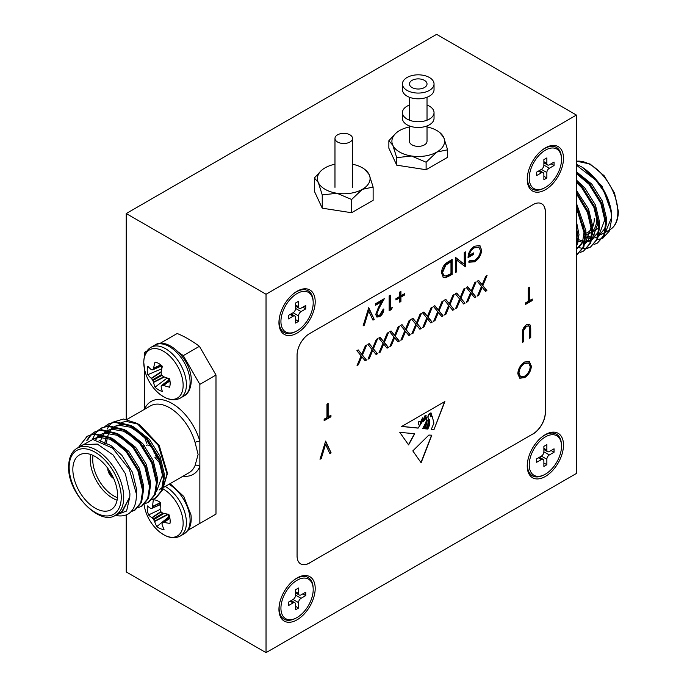 <?xml version="1.0" encoding="UTF-8"?>
<svg xmlns="http://www.w3.org/2000/svg" width="687" height="687" viewBox="0 0 687 687"><rect width="100%" height="100%" fill="white"/><g stroke="black" fill="none" stroke-linecap="round" stroke-linejoin="round"><path stroke-width="1.03" d="M349.958 134.841A8.776 5.067 180 0 1 352.525 138.422A8.776 5.067 180 0 1 347.107 143.111A8.776 5.067 180 0 1 337.54 142.011A8.776 5.067 180 0 1 334.973 138.422A8.776 5.067 180 0 1 340.391 133.742A8.776 5.067 180 0 1 349.958 134.841M402.436 83.951L402.436 89.688A15.801 9.12 0 0 0 407.065 96.137A15.801 9.12 0 0 0 424.283 98.112A15.801 9.12 0 0 0 434.038 89.688L434.038 83.951A15.801 9.12 0 0 0 429.409 77.502A15.801 9.12 0 0 0 412.191 75.518A15.801 9.12 0 0 0 402.436 83.951A15.801 9.12 0 0 0 407.065 90.401A15.801 9.12 0 0 0 424.283 92.376A15.801 9.12 0 0 0 434.038 83.951M399.619 152.042A26.338 15.208 0 0 0 411.419 155.983L396.734 157.675L392.801 145.232A26.338 15.208 0 0 0 399.619 152.042M412.028 87.532A8.776 5.067 0 0 0 421.595 88.632A8.776 5.067 0 0 0 427.022 83.951A8.776 5.067 0 0 0 424.446 80.37A8.776 5.067 0 0 0 414.879 79.271A8.776 5.067 0 0 0 409.461 83.951A8.776 5.067 0 0 0 412.028 87.532M409.461 125.944L409.461 141.29A8.776 5.067 0 0 0 412.028 144.88A8.776 5.067 0 0 0 421.595 145.979A8.776 5.067 0 0 0 427.022 141.29L427.022 125.944M439.44 132.273L443.682 137.357L447.615 149.8L436.863 152.042L426.112 162.218L411.419 155.983A26.338 15.208 0 0 0 436.863 152.042A26.338 15.208 0 0 0 443.682 137.357A26.338 15.208 0 0 0 439.44 132.273A26.338 15.208 0 0 0 427.022 126.958M409.461 126.958A26.338 15.208 0 0 0 399.619 130.539A26.338 15.208 0 0 0 397.043 132.273A26.338 15.208 0 0 0 392.801 145.232L388.868 140.715L395.557 133.493M447.615 149.8L447.615 157.306L426.112 169.723L396.734 165.181L388.868 148.22L388.868 140.715M426.112 162.218L426.112 169.723M396.734 157.675L396.734 165.181M325.123 189.32A26.338 15.208 0 0 0 336.931 193.253L322.246 194.945L318.313 182.502A26.338 15.208 0 0 0 325.123 189.32M364.952 169.543L369.185 174.627L373.127 187.079L362.367 189.32L351.615 199.488L336.931 193.253A26.338 15.208 0 0 0 362.367 189.32A26.338 15.208 0 0 0 369.185 174.627A26.338 15.208 0 0 0 364.952 169.543A26.338 15.208 0 0 0 352.525 164.227M334.973 164.227A26.338 15.208 0 0 0 325.123 167.817A26.338 15.208 0 0 0 322.547 169.543A26.338 15.208 0 0 0 318.313 182.502L314.371 177.985L321.035 170.788M373.127 187.079L373.127 200.312L351.615 212.73L322.246 208.187L314.371 191.226L314.371 177.985M351.615 199.488L351.615 212.73M322.246 194.945L322.246 208.187M529.23 178.139A22.826 13.182 -60 0 1 545.366 150.178A22.826 13.182 -60 0 1 561.511 159.504A22.826 13.182 -60 0 1 545.366 187.457A22.826 13.182 -60 0 1 529.23 178.139A22.826 13.182 -60 0 1 545.366 150.178A22.826 13.182 -60 0 1 561.511 159.504A22.826 13.182 -60 0 1 545.366 187.457A22.826 13.182 -60 0 1 529.23 178.139M546.861 163.369L546.861 157.924L543.881 159.642L543.881 165.095A3.512 2.027 -60 0 1 541.399 169.388L536.676 172.119L536.676 175.554L541.399 172.832A3.512 2.027 -60 0 1 543.151 172.66A3.512 2.027 -60 0 1 543.881 174.266L543.881 179.711L546.861 177.993L546.861 172.549A3.512 2.027 -60 0 1 549.342 168.246L554.057 165.524L554.057 162.08L549.342 164.803A3.512 2.027 -60 0 1 547.591 164.974A3.512 2.027 -60 0 1 546.861 163.369L546.861 157.924L543.881 159.642L543.881 165.095A3.512 2.027 -60 0 1 541.399 169.388L536.676 172.119L536.676 175.554L541.399 172.832A3.512 2.027 -60 0 1 543.151 172.66A3.512 2.027 -60 0 1 543.881 174.266L543.881 179.711L546.861 177.993L546.861 172.549A3.512 2.027 -60 0 1 549.342 168.246L554.057 165.524L554.057 162.08L549.342 164.803A3.512 2.027 -60 0 1 547.591 164.974A3.512 2.027 -60 0 1 546.861 163.369L543.881 161.651L546.861 163.369M551.077 163.798L554.057 165.524L551.077 163.798M543.881 176.276L546.861 177.993L543.881 176.276M529.23 464.85A22.826 13.182 -60 0 1 545.366 436.898A22.826 13.182 -60 0 1 561.511 446.215A22.826 13.182 -60 0 1 545.366 474.167A22.826 13.182 -60 0 1 529.23 464.85M546.861 450.088L546.861 444.644L543.881 446.361L543.881 451.806A3.512 2.027 -60 0 1 541.399 456.108L536.676 458.83L536.676 462.274L541.399 459.551A3.512 2.027 -60 0 1 543.151 459.371A3.512 2.027 -60 0 1 543.881 460.986L543.881 466.43L546.861 464.713L546.861 459.259A3.512 2.027 -60 0 1 549.342 454.957L554.057 452.235L554.057 448.8L549.342 451.522A3.512 2.027 -60 0 1 547.591 451.694A3.512 2.027 -60 0 1 546.861 450.088L543.881 448.371M551.077 450.517L554.057 452.235M543.881 462.986L546.861 464.713M280.931 608.21A22.826 13.182 -60 0 1 297.067 580.257A22.826 13.182 -60 0 1 313.203 589.575A22.826 13.182 -60 0 1 297.067 617.527A22.826 13.182 -60 0 1 280.931 608.21M298.553 593.439L298.553 587.995L295.582 589.712L295.582 595.165A3.512 2.027 -60 0 1 293.091 599.468L288.377 602.19L288.377 605.625L293.091 602.903A3.512 2.027 -60 0 1 294.852 602.731A3.512 2.027 -60 0 1 295.582 604.337L295.582 609.79L298.553 608.064L298.553 602.619A3.512 2.027 -60 0 1 301.043 598.317L305.758 595.595L305.758 592.151L301.043 594.873A3.512 2.027 -60 0 1 299.283 595.054A3.512 2.027 -60 0 1 298.553 593.439L295.582 591.722M302.778 593.877L305.758 595.595M295.582 606.346L298.553 608.064M280.931 321.49A22.826 13.182 -60 0 1 297.067 293.538A22.826 13.182 -60 0 1 313.203 302.855A22.826 13.182 -60 0 1 297.067 330.808A22.826 13.182 -60 0 1 280.931 321.49M298.553 306.728L298.553 301.275L295.582 303.001L295.582 308.446A3.512 2.027 -60 0 1 293.091 312.748L288.377 315.47L288.377 318.914L293.091 316.192A3.512 2.027 -60 0 1 294.852 316.011A3.512 2.027 -60 0 1 295.582 317.626L295.582 323.07L298.553 321.353L298.553 315.9A3.512 2.027 -60 0 1 301.043 311.597L305.758 308.875L305.758 305.44L301.043 308.162A3.512 2.027 -60 0 1 299.283 308.334A3.512 2.027 -60 0 1 298.553 306.728L295.582 305.011M302.778 307.158L305.758 308.875M295.582 319.627L298.553 321.353M409.461 105.034A15.801 9.12 0 0 0 402.436 112.625L402.436 118.353A15.801 9.12 0 0 0 407.065 124.811A15.801 9.12 0 0 0 424.283 126.786A15.801 9.12 0 0 0 434.038 118.353L434.038 112.625A15.801 9.12 0 0 0 429.409 106.167A15.801 9.12 0 0 0 427.022 105.034M402.436 112.625A15.801 9.12 0 0 0 407.065 119.074A15.801 9.12 0 0 0 424.283 121.049A15.801 9.12 0 0 0 434.038 112.625M419.628 421.389A0.885 0.515 120 0 0 418.495 422.307L418.263 423.845L418.812 424.935L419.843 425.124L420.736 423.037L419.843 421.535A0.885 0.515 120 0 0 418.666 422.411L418.443 423.939M297.067 619.82A25.634 14.796 120 0 0 315.196 588.424A25.634 14.796 120 0 0 297.067 577.965A25.634 14.796 120 0 0 293.169 580.704A25.634 14.796 120 0 0 279.369 604.603A25.634 14.796 120 0 0 297.067 619.82M545.366 476.469A25.634 14.796 120 0 0 563.495 445.073A25.634 14.796 120 0 0 545.366 434.605A25.634 14.796 120 0 0 541.468 437.344A25.634 14.796 120 0 0 527.668 461.252A25.634 14.796 120 0 0 545.366 476.469M545.366 189.749A25.634 14.796 120 0 0 563.495 158.353A25.634 14.796 120 0 0 545.366 147.885A25.634 14.796 120 0 0 541.468 150.633A25.634 14.796 120 0 0 527.668 174.532A25.634 14.796 120 0 0 545.366 189.749M297.067 333.109A25.634 14.796 120 0 0 315.196 301.713A25.634 14.796 120 0 0 297.067 291.245A25.634 14.796 120 0 0 293.169 293.984A25.634 14.796 120 0 0 279.369 317.892A25.634 14.796 120 0 0 297.067 333.109M266.032 652.65L576.41 473.455L576.41 115.055L266.032 294.251L266.032 652.65L126.236 571.945L126.236 514.889M408.585 444.901L414.733 433.695L399.791 432.372L408.585 444.901M425.107 428.825L425.82 427.512L425.287 424.832L425.648 427.417L425.107 428.825L424.97 425.837L424.248 428.74L422.651 428.576L425.914 422.462L426.867 417.009L423.415 421.646L422.823 420.925L418.125 428.121L401.68 426.464L444.867 401.534L433.935 429.719L431.256 429.444L433.935 423.089L432.132 416.09L430.706 416.863L429.719 413.454C427.597 416.167 427.503 418.211 429.444 419.585L429.444 425.279L427.829 429.1L426.859 429.006L428.8 425.382L428.37 419.637M429.006 419.371L429.444 419.585M428.636 420.272C426.198 419.182 426.902 424.626 427.709 425.579L426.275 428.946L425.717 428.886L426.936 426.455L426.747 424.36L425.459 424.935M426.12 423.681L426.747 424.36M379.679 315.135L382.676 309.957L383.835 309.287C383.621 312.439 382.212 314.912 379.619 316.698L376.88 317.068L375.712 314.517L378.331 307.647L381.56 301.791L375.549 305.268L375.549 303.731L384.334 298.665L379.318 307.733L376.871 313.727L377.627 315.359L379.679 315.135M404.729 294.929L400.916 297.127L400.916 301.533L399.748 302.203L399.748 297.797L395.935 300.004L395.935 298.665L399.748 296.458L399.748 292.052L400.916 291.382L400.916 295.788L404.729 293.589L404.729 294.929L404.231 294.637L400.418 296.844L400.916 297.127M464.249 252.524L465.408 251.854L465.408 266.788L456.623 260.107L456.623 271.854L455.464 272.533L455.464 257.599L464.249 264.246L464.249 252.524M362.453 355.085L366.506 360.065L365.166 360.838L361.783 356.682L358.399 364.745L357.06 365.518L361.113 355.857L356.897 350.679L358.236 349.906L361.783 354.26L365.338 345.801L366.678 345.029L362.453 355.085L361.955 354.801L366.506 360.065M384.342 342.452L388.395 347.424L387.056 348.197L383.672 344.041L380.28 352.105L378.941 352.886L383.002 343.225L378.777 338.047L380.117 337.274L383.672 341.628L387.219 333.169L388.559 332.396L384.342 342.452L383.844 342.16L388.395 347.424M406.223 329.812L410.276 334.792L408.945 335.565L405.553 331.409L402.17 339.472L400.83 340.245L404.883 330.584L400.667 325.406L402.007 324.633L405.553 328.996L409.108 320.537L410.448 319.764L406.223 329.812L405.725 329.528L410.276 334.792M428.113 317.179L432.166 322.151L430.826 322.924L427.443 318.777L424.051 326.84L422.72 327.613L426.773 317.952L422.548 312.774L423.888 312.001L427.443 316.355L430.989 307.896L432.329 307.123L428.113 317.179L427.615 316.896L432.166 322.151M449.994 304.547L454.055 309.519L452.716 310.292L449.324 306.136L445.94 314.199L444.601 314.972L448.654 305.32L444.437 300.142L445.777 299.36L449.324 303.723L452.879 295.264L454.219 294.491L449.994 304.547L449.496 304.255L454.055 309.519M471.883 291.906L475.936 296.887L474.597 297.66L471.213 293.504L467.83 301.567L466.49 302.34L470.543 292.679L466.318 287.501L467.658 286.728L471.213 291.082L474.76 282.632L476.1 281.85L471.883 291.906L471.385 291.623L475.936 296.887M328.128 416.863L330.945 415.24L330.945 416.769L324.144 420.693L324.144 419.164L326.969 417.533L326.969 404.136L328.128 403.467L328.128 416.863L327.63 416.58L327.63 403.75M325.638 441.08L331.108 452.853L329.872 453.566L325.561 444.291L321.25 458.547L320.005 459.268L325.638 441.08M531.394 365.862C531.051 370.86 528.81 374.784 524.679 377.652L519.767 378.211L517.8 373.78C518.17 368.773 520.428 364.849 524.576 362.015L529.445 361.508L530.905 365.578C530.553 370.568 528.312 374.501 524.19 377.369L524.679 377.652M300.657 563.89A17.561 10.133 120 0 0 309.39 562.997L532.854 433.978A17.561 10.133 120 0 0 545.272 412.475L545.272 211.768A17.561 10.133 120 0 0 541.682 203.764M530.733 328.584L530.733 337.6L529.574 338.27L529.522 327.364L528.827 325.964L526.525 326.248L523.734 330.378L523.606 341.714L522.446 342.384L522.446 333.367C522.197 329.889 523.537 327.021 526.465 324.753L529.6 324.324L530.501 325.569L530.235 337.317L530.733 337.6M529.411 300.657L532.227 299.034L532.227 300.562L525.426 304.487L525.426 302.958L528.251 301.327L528.251 287.922L529.411 287.252L529.411 300.657L528.913 300.374L528.913 287.544M482.824 285.594L486.877 290.567L485.537 291.34L482.154 287.183L478.77 295.247L477.431 296.02L481.484 286.367L477.267 281.181L478.607 280.408L482.154 284.77L485.709 276.311L487.049 275.539L482.824 285.594L482.326 285.303L486.877 290.567M460.934 298.227L464.996 303.199L463.656 303.972L460.273 299.824L456.881 307.888L455.541 308.661L459.594 299L455.378 293.821L456.718 293.048L460.273 297.402L463.819 288.944L465.159 288.171L460.934 298.227L460.445 297.943L464.996 303.199M439.053 310.859L443.106 315.84L441.767 316.613L438.383 312.456L435 320.52L433.66 321.293L437.713 311.632L433.488 306.454L434.828 305.681L438.383 310.043L441.939 301.584L443.278 300.812L439.053 310.859L438.555 310.576L443.106 315.84M417.164 323.5L421.225 328.472L419.886 329.245L416.502 325.088L413.11 333.152L411.771 333.925L415.824 324.273L411.607 319.094L412.947 318.321L416.502 322.675L420.049 314.217L421.389 313.444L417.164 323.5L416.674 323.208L421.225 328.472M395.283 336.132L399.336 341.104L397.996 341.877L394.613 337.729L391.229 345.793L389.89 346.566L393.943 336.905L389.718 331.727L391.058 330.954L394.613 335.308L398.168 326.849L399.508 326.076L395.283 336.132L394.785 335.849L399.336 341.104M373.393 348.773L377.455 353.745L376.115 354.518L372.723 350.361L369.34 358.425L368 359.198L372.053 349.546L367.837 344.359L369.177 343.586L372.723 347.948L376.278 339.49L377.618 338.717L373.393 348.773L372.895 348.481L377.455 353.745M474.7 261.807L468.895 262.228L469.882 260.562L474.743 260.253C478.161 257.986 480.076 254.791 480.496 250.678L478.916 247.277L474.365 247.827C471.617 249.467 469.899 251.992 469.221 255.392L473.532 252.902L473.532 254.439L468.062 257.599C468.242 252.713 470.372 248.934 474.468 246.238L479.655 245.542L481.656 249.948C481.252 255.049 478.933 258.999 474.7 261.807L468.397 261.936M448.139 261.824L452.149 259.514L452.149 274.439L445.434 277.78L443.33 277.471L441.535 272.911C441.775 267.964 443.982 264.272 448.139 261.824M392.294 307.467L391.53 309.442L389.143 310.816L389.143 295.882L390.302 295.212L390.302 308.618L392.294 307.467M368.747 307.656L374.217 319.429L372.972 320.151L368.661 310.876L364.35 325.131L363.114 325.844L368.747 307.656M412.801 450.904L428.877 435.06L431.814 435.197L421.122 462.755L412.801 450.904M266.032 294.251L126.236 213.545L126.236 419.302M576.41 115.055L436.614 34.35L126.236 213.545M309.39 562.997L532.854 433.978M309.485 563.048A17.561 10.133 -60 0 1 300.7 563.924A17.561 10.133 -60 0 1 297.067 555.886L297.067 355.179A17.561 10.133 -60 0 1 309.485 333.676L532.957 204.657A17.561 10.133 -60 0 1 541.734 203.79A17.561 10.133 -60 0 1 545.366 211.828L545.272 211.768M545.272 412.475L545.366 211.828M545.366 412.526A17.561 10.133 -60 0 1 532.957 434.029M524.19 377.369L519.527 378.056M529.188 361.371L530.905 365.578M528.44 362.968L524.129 363.234C520.686 365.51 518.805 368.704 518.462 372.826L520.257 376.424M518.96 373.118L520.506 376.588L524.628 376.158C528.037 373.84 529.9 370.628 530.235 366.54L528.689 363.097L524.628 363.517C521.184 365.793 519.295 368.996 518.96 373.118L518.462 372.826M524.129 363.234L524.628 363.517M530.235 337.317L529.574 337.695M528.561 325.853L526.525 326.248M526.027 325.956L523.236 330.086L523.734 330.378M523.236 330.086L523.108 341.43L523.606 341.714M523.108 341.43L522.446 341.817M529.333 324.195L530.501 325.569M530.003 325.277L530.235 328.292M325.415 441.372L331.108 452.853M330.61 452.561L329.657 453.119M321.25 458.547L320.752 458.263L325.063 444L325.561 444.291M320.752 458.263L320.211 458.572M531.729 299.317L532.227 300.562M531.729 300.279L525.426 303.912M330.447 415.523L330.945 416.769M330.447 416.485L324.144 420.118M486.387 290.275L485.22 290.953M478.77 295.247L478.272 294.963L481.656 286.9L482.154 287.183M478.272 294.963L477.748 295.264M478.427 280.511L482.154 284.77M486.233 276.011L482.326 285.303M475.438 296.595L474.279 297.265M467.83 301.567L467.332 301.284L470.715 293.22L471.213 293.504M467.332 301.284L466.808 301.584M467.478 286.831L471.213 291.082M475.292 282.323L471.385 291.623M464.498 302.915L463.339 303.585M456.881 307.888L456.383 307.596L459.775 299.532L460.273 299.824M456.383 307.596L455.859 307.905M456.537 293.151L460.273 297.402M464.343 288.643L460.445 297.943M453.557 309.236L452.398 309.906M445.94 314.199L445.442 313.916L448.826 305.852L449.324 306.136M445.442 313.916L444.918 314.217M445.597 299.472L449.324 303.723M453.403 294.963L449.496 304.255M442.608 315.548L441.449 316.218M435 320.52L434.502 320.236L437.885 312.173L438.383 312.456M434.502 320.236L433.978 320.537M434.656 305.784L438.383 310.043M442.462 301.275L438.555 310.576M431.668 321.868L430.509 322.538M424.051 326.84L423.561 326.548L426.945 318.485L427.443 318.777M423.561 326.548L423.037 326.857M423.707 312.104L427.443 316.355M431.513 307.596L427.615 316.896M420.727 328.188L419.568 328.858M413.11 333.152L412.612 332.869L416.004 324.805L416.502 325.088M412.612 332.869L412.088 333.169M412.767 318.425L416.502 322.675M420.573 313.916L416.674 323.208M409.787 334.5L408.628 335.17M402.17 339.472L401.672 339.189L405.055 331.125L405.553 331.409M401.672 339.189L401.148 339.49M401.826 324.736L405.553 328.996M409.632 320.228L405.725 329.528M398.838 340.821L397.679 341.491M391.229 345.793L390.731 345.501L394.115 337.437L394.613 337.729M390.731 345.501L390.207 345.81M390.886 331.057L394.613 335.308M398.692 326.548L394.785 335.849M387.897 347.141L386.738 347.811M380.28 352.105L379.791 351.821L383.174 343.758L383.672 344.041M379.791 351.821L379.258 352.122M379.937 337.377L383.672 341.628M387.743 332.869L383.844 342.16M376.957 353.453L375.798 354.123M369.34 358.425L368.842 358.142L372.234 350.078L372.723 350.361M368.842 358.142L368.318 358.442M368.996 343.689L372.723 347.948M376.802 339.18L372.895 348.481M366.016 359.773L364.849 360.443M358.399 364.745L357.901 364.453L361.285 356.39L361.783 356.682M357.901 364.453L357.377 364.763M358.056 350.009L361.783 354.26M365.862 345.501L361.955 354.801M478.65 247.14L474.365 247.827M473.867 247.543C471.119 249.183 469.401 251.7 468.723 255.109L469.221 255.392M473.034 253.194L473.532 254.439M473.034 254.147L468.079 257.015M479.397 245.405L480.076 245.826M479.578 245.542L481.656 249.948M481.158 249.656C480.754 254.757 478.435 258.716 474.202 261.515M464.91 252.138L464.91 266.496L465.408 266.788M456.623 271.854L456.125 271.571L456.125 259.815L456.623 260.107M456.125 271.571L455.464 271.958M455.644 257.488L464.249 264.246M451.651 259.798L451.651 274.156L452.149 274.439M451.651 274.156L444.936 277.496L445.434 277.78M444.936 277.496L443.106 277.316M442.196 271.958L444.111 275.788L446.103 275.985L450.981 273.581L450.981 261.713L450.492 261.421L445.305 264.796L442.196 271.958L443.879 275.624M445.305 264.796L445.803 265.079L442.694 272.25M450.981 261.713L445.803 265.079M400.418 296.844L400.418 301.25L400.916 301.533M400.418 301.25L399.748 301.627M395.935 299.429L399.259 297.514L399.748 297.797M400.418 291.674L400.418 295.504L400.916 295.788M404.231 293.873L404.231 294.637M391.513 307.922L391.032 309.15L391.53 309.442M391.032 309.15L389.143 310.241M389.804 295.504L389.804 308.326L390.302 308.618M383.337 309.004C383.123 312.156 381.723 314.629 379.121 316.415L379.619 316.698M379.121 316.415L376.631 316.896M375.549 304.693L381.07 301.507L381.56 301.791M383.372 299.214L378.82 307.45L379.318 307.733M378.82 307.45L376.373 313.435L376.871 313.727M376.373 313.435L377.395 315.187M368.524 307.956L374.217 319.429M373.719 319.146L372.766 319.695M364.35 325.131L363.861 324.839L368.172 310.584L368.661 310.876M363.861 324.839L363.32 325.149M423.209 420.727L424.205 420.616L426.129 415.618L424.678 416.004L426.026 415.583M426.764 417.035L423.329 421.578M422.737 420.899L418.125 428.121M417.954 428.018L401.809 426.395M433.935 429.719L444.592 401.689M433.763 429.615L431.29 429.366M430.534 416.76L432.132 416.09M429.444 425.279L429.272 419.517C427.331 418.108 427.417 416.064 429.547 413.351L429.719 413.454M429.272 425.184L427.829 429.1M427.658 428.997L426.902 428.92M428.465 420.178C426.026 419.087 426.73 424.523 427.537 425.476L427.709 425.579M426.275 428.946L427.537 425.476M425.287 424.832L426.567 424.257M424.875 425.811L424.248 428.74M424.068 428.636L422.694 428.499M430.036 414.27L430.775 415.953L431.814 415.687L431.007 412.878L429.856 414.175L430.689 415.893M430.921 412.835L430.036 413.48M418.263 423.845L418.812 424.935M422.814 419.01L422.642 417.902L420.581 422.127L421.294 422.187L422.814 419.01M422.548 417.859L420.496 422.067M429.856 413.376L429.856 414.175M423.115 420.684L424.678 416.004M423.295 420.788L424.858 416.107M420.985 462.566L431.599 435.189M408.413 444.798L414.562 433.6M109.053 470.097A6.492 3.753 -120 0 0 112.728 476.46M107.739 468.225A8.253 4.766 -120 0 0 107.739 468.362A8.253 4.766 -120 0 0 113.699 478.538M117.082 500.179A31.602 18.248 60 0 1 90.229 459.405A31.602 18.248 60 0 1 90.693 454.468M93.028 455.404A29.85 17.235 -120 0 0 92.711 459.405A29.85 17.235 -120 0 0 117.443 497.689M72.848 469.436A31.602 18.248 -120 0 0 86.648 501.244A31.602 18.248 -120 0 0 111.002 509.711A31.602 18.248 -120 0 0 117.546 495.241A31.602 18.248 -120 0 0 103.746 463.442A31.602 18.248 -120 0 0 79.4 454.974A31.602 18.248 -120 0 0 72.848 469.436M129.929 493.79L125.335 473.635L113.089 454.957L97.322 444.068L83.35 444.618L77.142 448.207A38.584 22.276 60 0 1 106.88 458.547A38.584 22.276 60 0 1 123.729 497.379A38.584 22.276 60 0 1 115.734 515.044L121.942 511.454L129.783 496.967L129.929 493.79M80.259 444.927L87.507 436.108M78.842 446.911L87.077 436.339L94.626 433.712L110.719 437.542L126.812 450.973L138.748 470.32L143.48 490.303L141.599 502.274L135.262 509.891L130.951 511.781M87.077 436.339L93.784 434.201L109.877 438.023L125.97 451.453L137.907 470.801L142.638 490.784L140.758 502.764L134.42 510.381M104.931 426.472L108.606 423.913L115.313 421.766L131.406 425.597L147.499 439.027L159.436 458.366L164.167 478.358L162.287 490.329L155.949 497.946L151.844 499.775M107.773 424.394L114.48 422.256L130.573 426.077L146.666 439.508L158.603 458.856L163.334 478.839L161.454 490.819L155.116 498.436M98.035 430.457L101.71 427.898L108.417 425.751L124.51 429.581L140.603 443.003L152.54 462.351L157.271 482.343L155.391 494.314L149.053 501.931L144.948 503.76M92.496 439.345L94.969 434.107M95.27 433.66L97.666 430.801M100.877 428.379L107.584 426.232L123.677 430.062L139.77 443.493L151.707 462.832L156.438 482.824L154.549 494.795L148.22 502.412M87.532 440.101L91.251 434.648M91.611 434.296L94.402 432.123M91.139 434.442L94.815 431.874L101.521 429.736L117.614 433.557L133.707 446.988L145.644 466.336L150.376 486.319L148.495 498.298L142.157 505.915L138.053 507.745M86.811 440.333L90.77 434.785M93.982 432.363L100.68 430.217L116.773 434.047L132.874 447.469L144.802 466.817L149.543 486.808L147.653 498.779L141.316 506.396M128.675 513.687L128.357 513.885A43.891 25.342 60 0 0 128.675 513.687C134.025 509.9 136.584 503.27 136.352 493.79L129.302 469.238L112.539 448.07L92.814 439.457L78.558 447.392M107.172 429.109L108.872 426.138M109.199 425.682L112.015 422.685M112.505 422.29L123.54 419.018L136.979 423.347L158.336 445.528L167.181 474.391L162.767 489.041M136.979 423.347L139.89 425.03L159.186 445.399L167.181 472.287L167.181 474.391M138.491 424.265L126.142 421.38L122.501 422.222M159.186 489.951L162.613 487.1M163.618 485.786L167.164 473.326M121.47 422.66L120.328 423.278M187.998 530.261L199.857 523.417L199.857 466.516A3.512 2.628 23.1 0 0 195.065 465.563L198.105 454.433L195.065 442.402A3.512 1.142 164.1 0 1 199.857 441.252L199.857 384.359L183.274 355.634A109.731 63.359 -120 0 0 179.067 352.637M147.018 350.928L144.485 352.388L144.485 356.407M144.485 369.031L144.485 409.323M162.742 343.517A109.731 63.359 -120 0 0 161.067 342.813L159.813 343.534M161.067 342.813L177.212 333.496A109.731 63.359 60 0 1 199.41 346.317L215.993 375.033L199.857 384.359M199.857 523.417L215.993 514.091L215.993 375.033M199.41 346.317L183.274 355.634M121.942 511.454L122.707 511.016L129.783 496.967L126.588 511.016L115.699 515.061M128.366 513.876L128.349 513.885A43.891 25.342 60 0 1 115.218 515.327M107.55 436.872L100.396 436.305L92.736 439.208L98.67 437.301L109.731 439.148L121.582 446.748M97.202 436.992L101.358 434.227M101.874 434.175L105.566 433.317L116.627 435.163L128.478 442.772M104.098 433.008L108.263 430.251M108.769 430.199L112.462 429.341L123.523 431.178L135.373 438.787M104.673 443.604L106.227 436.297M111.002 429.023L115.158 426.266M115.665 426.215L119.358 425.356L130.418 427.202L142.269 434.802M161.771 468.191L162.587 474.94L156.567 491.368M122.561 422.23L126.142 421.38M99.1 440.522L110.908 445.511L121.925 455.378L132.488 472.338L136.722 489.874L136.378 495.748M92.651 439.448L93.621 438.735M112.805 438.735L128.821 451.393L139.384 468.362L143.617 485.889L143.48 490.226M95.837 439.749L97.477 437.473M98.189 436.7L100.517 434.759M101.564 434.115L107.292 432.321L114.454 432.887M119.701 434.751L135.725 447.409L146.279 464.378L150.513 481.905L150.376 486.241M100.5 440.985L101.934 437.241M102.483 436.202L103.102 435.197M103.514 434.588L104.381 433.497M105.085 432.724L107.412 430.775M108.46 430.131L114.188 428.345L121.35 428.903M126.597 430.775L142.621 443.433L153.184 460.393L157.409 477.929L157.271 482.257M106.313 443.922L107.447 436.82M107.687 436.073L109.997 431.213M110.418 430.603L111.277 429.512M111.981 428.74L114.549 426.636M115.356 426.146L121.084 424.36L128.246 424.927M133.493 426.79L149.517 439.448L160.08 456.417L164.305 473.944L164.167 478.272M154.171 453.6A6.492 3.753 -120 0 0 151.338 447.057A6.492 3.753 -120 0 0 146.331 445.322M143.781 446.79A8.253 4.766 60 0 1 144.158 445.305M144.287 445.468A8.253 4.766 -120 0 0 144.03 446.644M183.051 476.177A42.096 24.303 60 0 0 199.857 466.516L199.857 441.252A42.096 24.303 60 0 0 172.171 403.527A42.096 24.303 60 0 0 144.485 409.28A3.512 2.628 23.1 0 1 144.51 409.315M162.355 391.384A16.213 9.36 60 0 1 158.697 389.958A16.213 9.36 60 0 1 155.039 387.159A44.363 27.746 -55.5 0 1 153.596 382.419L153.484 382.075A44.174 35.423 -80.4 0 1 152.866 380.564L152.454 379.851A44.174 35.423 -159.6 0 1 151.458 378.563L151.209 378.297A44.363 27.746 175.5 0 1 147.834 374.681A16.213 9.36 60 0 1 147.233 370.104A16.213 9.36 60 0 1 147.834 366.231A44.363 23.281 4.2 0 0 151.209 369.572L151.458 369.7A44.174 11.524 -12.4 0 0 152.454 369.872L152.866 369.632A44.174 15.973 -39.2 0 1 153.484 368.533L153.596 368.198A44.363 27.746 -55.5 0 1 155.039 362.066A16.213 9.36 60 0 1 162.355 366.291A44.363 23.281 115.8 0 0 161.144 372.56L161.162 372.964A44.174 30.975 92.3 0 0 161.505 374.621L161.926 375.342A44.174 30.975 27.7 0 0 163.188 376.476L163.532 376.691A44.363 23.281 4.2 0 0 169.56 378.769A16.213 9.36 60 0 1 170.161 383.346A16.213 9.36 60 0 1 169.56 387.219A44.363 27.746 175.5 0 1 163.532 385.407L163.188 385.338A44.174 15.973 159.2 0 1 161.926 385.313L161.505 385.553A44.174 11.524 132.4 0 0 161.162 386.506L161.144 386.781A44.363 23.281 115.8 0 0 162.355 391.384M180.32 398.099A29.318 16.926 60 0 0 186.392 384.677A29.318 16.926 60 0 0 165.661 348.764A29.318 16.926 60 0 0 151.003 347.313C146.305 350.138 143.892 355.153 143.763 362.358L144.588 369.512A27.832 16.067 60 0 1 143.781 362.607A27.832 16.067 60 0 1 163.463 351.246A27.832 16.067 60 0 1 183.146 385.338A27.832 16.067 60 0 1 157.89 392.552C166.151 399.705 173.631 401.56 180.32 398.099L184.013 395.961C185.739 395.119 190.763 391.882 191.252 380.916C192.077 360.4 167.396 335.926 154.695 345.175A29.318 16.926 60 0 1 169.354 346.626A29.318 16.926 60 0 1 190.093 382.539A29.318 16.926 60 0 1 184.013 395.961M169.732 379.516L161.505 385.553M152.454 369.872L161.797 365.776M169.242 379.731A11.988 6.922 -120 0 1 167.139 378.039L155.039 387.159M161.368 366.085A11.988 6.922 -120 0 0 161.78 368.756L161.806 368.773M161.78 368.756L147.834 374.681M164.03 529.428A16.213 9.36 60 0 1 160.509 528.75A16.213 9.36 60 0 1 156.808 526.594A44.363 31.473 -64.1 0 1 154.618 521.527L154.463 521.167A44.174 37.184 -94.7 0 1 153.673 519.664L153.201 518.994A44.174 32.821 -171.3 0 1 152.136 517.886L151.887 517.663A44.363 23.384 168.2 0 1 148.555 514.941A16.213 9.36 60 0 1 147.379 510.201A16.213 9.36 60 0 1 147.387 505.924A44.363 18.918 -3.2 0 0 150.693 508.371L150.917 508.432A44.174 6.089 -18.1 0 0 151.827 508.354L152.171 508.002A44.174 21.065 -45.2 0 1 152.6 506.723L152.669 506.353A44.363 31.473 -64.1 0 1 153.364 499.844A16.213 9.36 60 0 1 160.586 502.669A44.363 27.008 107.4 0 0 160.123 509.273L160.183 509.685A44.174 32.736 80.1 0 0 160.706 511.343L161.179 512.021A44.174 28.373 17 0 0 162.501 512.974L162.853 513.137A44.363 18.918 -3.2 0 0 168.839 514.331A16.213 9.36 60 0 1 170.015 519.071A16.213 9.36 60 0 1 169.998 523.348A44.363 23.384 168.2 0 1 164.047 522.429L163.721 522.429A44.174 10.537 153.7 0 1 162.553 522.652L162.201 523.005A44.174 16.617 126.3 0 0 162.038 524.138L162.072 524.447A44.363 27.008 107.4 0 0 164.03 529.428M162.931 488.852A27.832 16.067 60 0 1 182.897 519.501A27.832 16.067 60 0 1 157.89 530.458L157.89 530.458C166.151 537.62 173.631 539.467 180.32 536.006L184.013 533.876C189.629 530.39 191.956 524.069 190.995 514.907L183.824 496.521L170.084 483.657M144.021 504.189L144.588 507.418A27.832 16.067 60 0 1 144.072 504.567M169.715 517.337L162.201 523.005M151.827 508.354L160.397 504.421M168.014 514.108L168.452 517.079L156.808 526.594M168.452 517.079A11.988 6.922 -120 0 0 169.234 517.637M160.131 509.436L148.555 514.941M543.735 188.298A24.054 13.886 -60 0 1 527.556 180.441A24.054 13.886 -60 0 1 527.427 178.096A24.054 13.886 -60 0 1 527.753 174.077M541.116 150.925A24.054 13.886 -60 0 1 546.526 147.576A24.054 13.886 -60 0 1 561.425 157.666M295.436 331.658A24.054 13.886 -60 0 1 279.248 323.8A24.054 13.886 -60 0 1 279.12 321.456A24.054 13.886 -60 0 1 279.446 317.437M292.817 294.285A24.054 13.886 -60 0 1 298.227 290.936A24.054 13.886 -60 0 1 313.126 301.018M295.436 618.377A24.054 13.886 -60 0 1 279.248 610.511A24.054 13.886 -60 0 1 279.12 608.167A24.054 13.886 -60 0 1 279.446 604.148M292.817 581.004A24.054 13.886 -60 0 1 298.227 577.647A24.054 13.886 -60 0 1 313.126 587.737M543.735 475.018A24.054 13.886 -60 0 1 527.556 467.16A24.054 13.886 -60 0 1 527.427 464.816A24.054 13.886 -60 0 1 527.753 460.797M541.116 437.645A24.054 13.886 -60 0 1 546.526 434.296A24.054 13.886 -60 0 1 561.425 444.377M592.641 231.124A31.602 18.248 -120 0 0 596.771 218.569A31.602 18.248 -120 0 0 596.522 214.593M611.593 217.478L605.53 232.017M604.637 232.713L601.357 234.387M600.352 234.688L598.875 234.988M598.119 235.074L597.063 235.143M595.869 235.143L592.563 234.714M594.109 244.443L597.381 243.095L603.718 235.478L605.599 223.507L600.867 203.515L588.931 184.168L576.41 172.875M597.381 243.095L604.551 234.988L606.432 223.017L601.7 203.034L589.764 183.687L576.41 171.853M576.41 255.195L583.023 247.423L584.903 235.452L576.41 207.843M576.685 255.04L583.856 246.942L585.745 234.963L576.41 205.92M580.317 252.404L583.581 251.056L589.918 243.438L591.799 231.467L587.471 212.446L576.41 193.674M583.581 251.056L590.76 242.958L592.641 230.987L588.046 211.33L576.41 192.171M587.213 248.419L590.485 247.08L596.814 239.454L598.703 227.483L593.963 207.5L582.035 188.152L576.41 182.287M576.917 247.174L582.585 248.402M583.169 248.436L587.067 248.17M587.565 248.059L590.897 246.822M590.485 247.08L597.656 238.973L599.536 227.002L594.805 207.01L582.868 187.671L576.41 181.042M582.593 167.473L601.958 186.014L611.49 212.335L611.636 219.385L609.369 231.03L602.911 238.114M602.147 238.483L597.346 239.686M592.666 239.428L587.737 237.968M576.41 248.668L578.025 237.187L576.41 226.865M611.49 212.335C608.545 193.768 598.54 178.577 581.46 166.769L576.41 164.348M611.636 219.385C611.524 209.973 608.605 200.183 602.885 190.007A43.891 25.342 -120 0 0 581.46 166.769M602.885 190.007L595.827 180.183L576.41 165.163M585.633 235.77L591.516 237.298M598.566 236.276L605.496 227.629M606.432 222.94L606.569 218.603L602.344 201.076L591.782 184.107L576.41 171.759M578.737 239.746L582.928 241.034M584.199 241.24L590.88 240.544M591.662 240.261L598.6 231.613M599.536 226.916L599.674 222.588L595.44 205.052L584.886 188.092L576.41 180.02M584.766 244.246L591.696 235.589M592.641 230.901L592.778 226.573L588.544 209.037L576.41 190.299M578.763 247.706L584.8 239.574M585.736 234.885L585.882 230.549L576.41 203.206M577.527 244.658L578.986 234.533L576.41 221.308M585.736 237.436L591.344 238.38M592.1 238.355L593.92 238.149M594.942 237.917L597.596 236.835M598.575 236.216L604.843 219.6L600.618 202.072L590.056 185.104L576.41 173.648M578.48 241.3L582.473 242.236M583.684 242.339L584.448 242.356M585.204 242.339L590.7 240.819M591.679 240.201L597.948 223.584L597.14 216.834M584.783 244.186L591.052 227.56L590.245 220.819M577.037 248.703L582.55 242.039L584.156 231.545L583.34 224.804M585.728 234.447A31.602 18.248 -120 0 0 590.219 233.03A31.602 18.248 -120 0 0 591.816 231.905M594.289 218.569A29.85 17.235 60 0 1 592.4 227.543M591.644 228.84A29.85 17.235 60 0 1 585.865 233.185M204.168 354.552L202.038 350.859M543.881 165.095L549.342 168.246L543.881 165.095M541.399 169.388L546.861 172.549L541.399 169.388M538.419 171.115L541.399 172.832L538.419 171.115M543.881 451.806L549.342 454.957M541.399 456.108L546.861 459.259M538.419 457.825L541.399 459.551M295.582 595.165L301.043 598.317M293.091 599.468L298.553 602.619M290.112 601.185L293.091 602.903M295.582 308.446L301.043 311.597M293.091 312.748L298.553 315.9M290.112 314.466L293.091 316.192M523.108 332.482L523.606 332.766M449.04 275.667L449.53 275.951M449.006 262.279L449.504 262.571M121.238 497.379A36.832 21.263 -120 0 0 95.201 452.269A36.832 21.263 -120 0 0 69.155 467.306A36.832 21.263 -120 0 0 95.201 512.416A36.832 21.263 -120 0 0 121.238 497.379M195.065 442.402A38.584 22.276 -120 0 0 150.393 405.914L126.983 419.431M144.579 437.155A38.584 22.276 -120 0 0 146.812 443.295M154.824 457.164A38.584 22.276 -120 0 0 160.415 463.605M164.167 487.074L188.985 472.75A38.584 22.276 -120 0 0 195.065 465.563M169.972 380.89L163.532 385.407M163.188 385.338L169.938 380.607M160.947 365.046L153.484 368.533M153.596 368.198L160.732 364.874M164.356 377.008L153.596 382.419M153.484 382.075L163.901 376.837M161.926 375.342L152.866 380.564M152.454 379.851L161.505 374.621M161.205 372.156L151.458 378.563M151.209 378.297L161.273 371.684M165.258 486.448A29.318 16.926 60 0 1 186.134 518.642A29.318 16.926 60 0 1 180.32 536.006M168.959 484.318A29.318 16.926 60 0 1 189.827 516.504A29.318 16.926 60 0 1 184.013 533.876M169.895 518.264L164.047 522.429M163.721 522.429L169.852 518.05M151.921 508.328L160.372 504.644L152.007 508.277M160.56 502.901L152.6 506.723M152.669 506.353L160.492 502.601M168.117 514.486L154.618 521.527M154.463 521.167L167.877 514.177M164.073 513.421L153.673 519.664M153.201 518.994L162.922 513.155M161.024 511.875L152.136 517.886M151.887 517.663L160.827 511.617M605.462 232.3L609.858 229.767A38.584 22.276 -120 0 0 617.845 212.094A38.584 22.276 -120 0 0 603.95 176.619A38.584 22.276 -120 0 0 576.41 161.239M352.525 138.422L352.525 187.345M334.973 138.422L334.973 187.345M427.022 97.271L427.022 120.208M409.461 97.271L409.461 120.208M543.881 162.836L547.591 164.974L543.881 162.836M539.45 170.522L543.151 172.66L539.45 170.522M543.881 449.556L547.591 451.694M539.45 457.233L543.151 459.371M295.582 592.907L299.283 595.054M291.142 600.593L294.852 602.731M295.582 306.196L299.283 308.334M291.142 313.873L294.852 316.011M520.506 376.588L520.007 376.304M528.689 363.097L528.2 362.813M528.827 325.964L528.329 325.681M478.916 247.277L478.418 246.994M444.111 275.788L443.622 275.496M377.627 315.359L377.129 315.067M77.142 448.207C71.671 451.436 68.837 457.559 68.64 466.585C67.343 493.498 100.568 526.706 115.734 515.044M144.845 446.181L143.66 446.859M147.009 439.92L148.478 443.467M155.502 455.636L159.186 460.273M144.588 369.512A44.389 44.389 0 0 0 157.89 392.552M151.003 347.313L154.695 345.175M161.892 365.853L152.651 369.846M169.706 379.396L161.625 385.398M144.588 507.418A44.389 44.389 0 0 0 157.89 530.458M169.698 517.285L162.364 522.738M609.858 229.767C615.329 226.538 618.163 220.407 618.36 211.381L614.547 193.159L604.131 175.726L590.09 164.013L576.41 161.153M603.65 233.348L604.62 232.781M590.219 233.03L591.816 232.112M592.649 231.631L597.716 228.702"/></g></svg>
